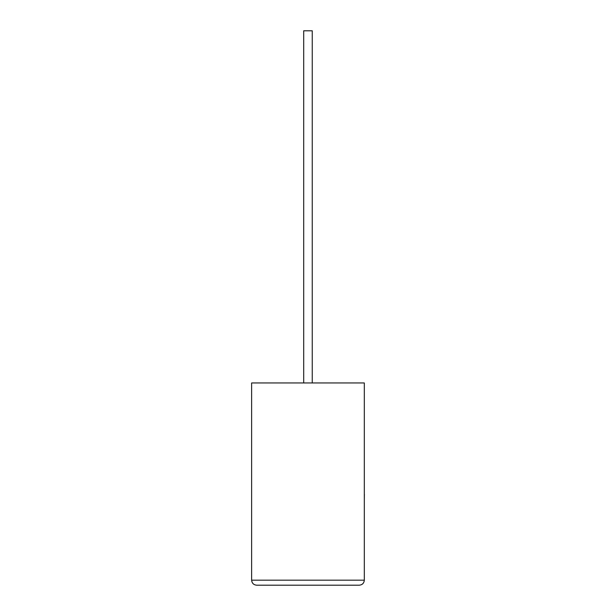<?xml version="1.0" encoding="UTF-8"?>
<svg xmlns="http://www.w3.org/2000/svg" width="616" height="616" viewBox="0 0 616 616"><rect width="100%" height="100%" fill="white"/><g stroke="black" fill="none" stroke-linecap="round" stroke-linejoin="round"><path stroke-width="0.92" d="M312.25 382.96L312.25 30.8L303.696 30.8L303.696 382.96M359.29 585.2C362.324 584.877 364.002 583.206 364.318 580.172L364.318 382.96L251.628 382.96L251.628 580.172L364.318 580.172C364.002 583.206 362.324 584.877 359.29 585.2L256.656 585.2C253.623 584.877 251.952 583.206 251.628 580.172C251.952 583.206 253.623 584.877 256.656 585.2M364.318 494.355L364.318 469.985M364.372 494.355L364.318 500.184"/></g></svg>
